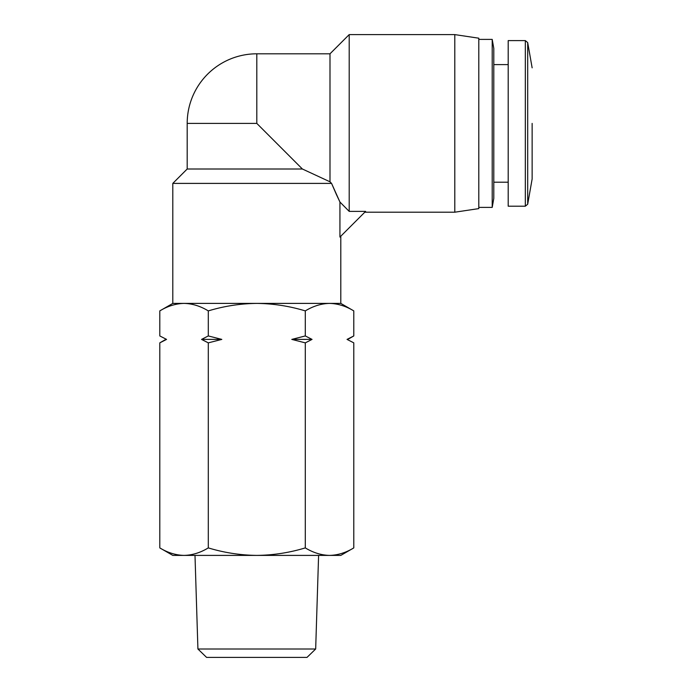 <?xml version="1.0" encoding="UTF-8"?>
<svg xmlns="http://www.w3.org/2000/svg" width="692" height="692" viewBox="0 0 692 692"><rect width="100%" height="100%" fill="white"/><g stroke="black" fill="none" stroke-linecap="round" stroke-linejoin="round"><path stroke-width="1.04" d="M336.459 194.642L339.936 202.029L349.2 211.389L365.61 211.389L339.936 237.062L339.936 202.029L331.572 183.397L329.998 181.806L302.395 169.004L256.801 123.401L256.801 53.803A69.598 69.598 0 0 0 187.195 123.401L187.195 169.004L172.801 183.397L331.572 183.397L336.442 194.599M197.921 649.001L315.673 649.001L307.006 657.4L206.588 657.4L197.921 649.001L194.997 555.399M305.293 547.9C289.481 552.7 273.323 555.2 256.801 555.399L329.548 555.399C337.808 555.2 345.888 552.7 353.794 547.9L340.801 555.399L329.548 555.399C321.287 555.2 313.199 552.7 305.293 547.9L305.293 342.86L312.049 339.4L305.293 335.94L305.293 310.898C313.199 306.098 321.287 303.598 329.548 303.399L340.801 303.399L353.794 310.898C345.888 306.098 337.808 303.598 329.548 303.399L172.801 303.399L172.801 183.397M347.791 339.4L353.794 335.94L347.038 339.4L353.794 342.86L353.794 547.9M340.801 303.399L340.801 236.197M166.556 339.4L159.8 335.94L159.8 310.898C167.706 306.098 175.794 303.598 184.055 303.399C192.315 303.598 200.395 306.098 208.301 310.898L208.301 335.94L201.545 339.4L208.301 342.86L208.301 547.9C200.395 552.7 192.315 555.2 184.055 555.399L172.801 555.399L159.8 547.9C167.706 552.7 175.794 555.2 184.055 555.399C175.794 555.2 167.706 552.7 159.8 547.9L159.8 342.86L166.556 339.4L159.8 335.94M508.196 40.603L508.196 206.199L525.323 206.199L525.323 40.603L508.196 40.603M256.801 53.803L329.998 53.803L329.998 181.806L331.572 183.397M349.2 211.389L349.2 34.6L454.8 34.6L454.8 212.202L364.796 212.202M454.8 212.202L478.795 208.603L478.795 38.198L454.8 34.6M493.794 48.397L493.794 198.396L492.211 207.401L492.211 39.401L493.794 48.397M208.301 547.9C224.113 552.7 240.28 555.2 256.801 555.399L184.055 555.399M305.293 310.898C289.481 306.098 273.323 303.598 256.801 303.399C240.28 303.598 224.113 306.098 208.301 310.898M208.301 342.86L221.812 339.4L208.301 335.94M305.293 335.94L291.782 339.4L305.293 342.86M347.038 339.4L353.794 342.86M353.794 335.94L353.794 310.898M221.812 339.4L201.545 339.4M312.049 339.4L291.782 339.4M302.395 169.004L187.195 169.004M532.139 123.401L532.139 178.96L532.139 123.401M532.139 67.842L527.693 42.584L527.693 204.218L525.323 206.199M256.801 123.401L187.195 123.401M315.673 649.001L318.597 555.399M329.998 53.803L349.2 34.6M493.794 64.598L508.196 64.598M478.795 39.401L492.211 39.401M532.139 178.96L527.693 204.218M172.801 303.399L159.8 310.898M165.803 339.4L159.8 342.86M527.693 42.584L525.323 40.603M493.794 182.204L508.196 182.204M478.795 207.401L492.211 207.401"/></g></svg>
